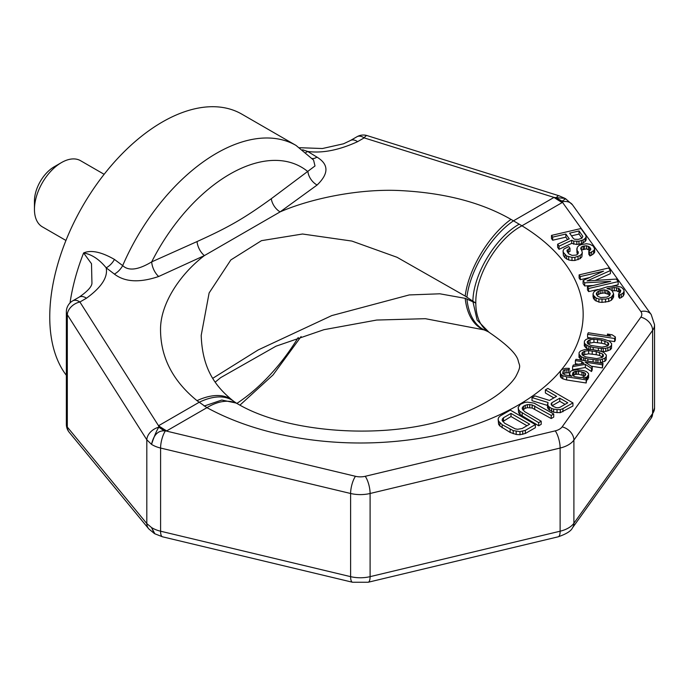 <?xml version="1.0" encoding="UTF-8"?>
<svg xmlns="http://www.w3.org/2000/svg" width="689" height="689" viewBox="0 0 689 689"><rect width="100%" height="100%" fill="white"/><g stroke="black" fill="none" stroke-linecap="round" stroke-linejoin="round"><path stroke-width="1.03" d="M79.244 297.08A12.729 7.355 60 0 1 79.269 297.071L79.269 297.071A12.729 7.355 60 0 1 86.452 298.216C101.507 287.287 108.078 277.15 106.175 267.806L114.365 274.067C124.855 282.137 139.626 282.946 158.685 276.487L204.4 255.593L280.104 211.893L317.095 185.031C328.929 173.654 328.886 164.344 316.949 157.109L307.69 151.459C322.374 153.432 339.014 150.168 357.608 141.658L364.162 137.878L554.016 197.416L564.989 198.389L559.055 195.788A12.729 3.35 107.4 0 0 556.281 197.752A127.319 79.304 59.6 0 0 562.129 201.154L565.652 198.768L564.989 198.389M271.311 198.69A12.729 7.863 55.5 0 0 280.104 211.893C310.877 198.458 359.934 188.269 401.558 190.646C445.283 193.023 481.766 202.6 510.997 219.386L521.943 225.794L562.517 202.368L562.319 201.799A12.729 9.603 144.3 0 1 572.481 204.814L651.191 314.52L654.55 324.752A25.467 14.702 180 0 1 652.612 330.384L573.903 440.09A25.467 14.702 180 0 1 560.123 448.048L370.096 493.488A25.467 14.702 180 0 1 350.615 493.488L160.589 448.048A25.467 14.702 180 0 1 151.528 444.371C153.63 435.095 157.867 430.591 164.258 430.858A127.319 67.453 60.3 0 1 158.883 427.189L158.539 425.742L79.898 301.997A12.729 7.355 60 0 0 72.715 300.852L79.269 297.071C87.546 291.283 91.775 286.676 91.947 283.248L91.499 263.715L83.61 252.958C91.689 254.336 99.207 259.288 106.175 267.806A12.729 7.088 127.4 0 0 114.452 259.426L122.685 265.601C128.585 271.208 138.248 269.967 151.692 261.88L197.037 241.572C229.084 227.051 243.94 218.473 271.311 198.69L315.002 165.971L313.564 160.055L296.046 145.439A159.15 91.887 120 0 0 122.685 265.601A12.729 7.079 127.4 0 1 114.365 274.067M70.028 302.919A159.15 91.887 120 0 1 83.61 252.958C90.965 249.728 101.249 251.881 114.452 259.426M296.046 145.439L241.865 114.159A159.15 91.887 120 0 0 119.223 156.799A159.15 91.887 120 0 0 49.754 316.957A159.15 91.887 -60 0 0 66.325 375.264M66.351 424.252A12.729 12.729 0 0 0 69.253 432.339A12.729 10.189 140.5 0 1 67.315 427.059A12.729 7.355 0 0 1 66.351 424.252L66.351 395.098A12.729 7.355 0 0 0 67.315 397.915L67.315 314.692A12.729 7.355 0 0 1 66.351 311.876L66.351 341.029A12.729 7.355 0 0 0 67.315 343.837M86.452 298.216L79.898 301.997A12.729 8.957 147.6 0 0 67.315 314.692L146.809 439.771A12.729 8.957 -32.4 0 1 158.883 427.189C156.92 429.867 154.474 435.594 151.528 444.371L146.809 439.771L146.809 523.571L151.528 527.541L154.861 533.794L162.501 536.8L352.518 582.248L368.193 582.248L558.211 536.8C566.324 534.001 571.086 531.021 572.481 527.86L651.191 418.154L654.55 407.922A25.467 14.702 0 0 1 652.612 413.546A12.729 9.603 35.7 0 1 651.191 418.154M197.02 400.662A63.328 35.225 -49.4 0 1 232.408 400.266C214.839 385.943 202.299 368.202 201.205 335.362L209.12 292.954L230.841 259.942L261.484 240.659L302.531 234.01L351.898 241.072L397.028 257.281L465.196 296.081L475.806 303.091C475.186 275.703 497.398 238.644 521.943 225.794A222.814 128.636 180 0 1 517.904 405.321A222.814 128.636 180 0 1 206.95 407.655L197.02 400.662C172.81 380.974 160.658 357.35 160.537 329.798C160.236 303.556 180.518 273.722 204.4 255.593A12.729 6.787 64.2 0 1 197.037 241.572M158.685 276.487A12.729 6.477 66.3 0 1 151.692 261.88A143.036 82.585 120 0 1 307.931 171.682A12.729 8.113 53 0 0 317.095 185.031M316.949 157.109A12.729 6.201 -58.6 0 1 312.186 158.496M562.19 202.557A127.319 73.534 60 0 1 554.008 197.416L513.469 220.824A63.431 29.282 121.8 0 0 466.909 297.269M519.239 224.158C495.443 237.464 473.222 274.429 472.895 301.265M651.191 314.52A12.729 9.603 144.3 0 0 640.848 311.549L562.517 202.368A127.319 75.824 58.4 0 1 554.189 197.442M164.258 430.858L166.712 430.883A127.319 73.508 60 0 1 158.539 425.742L199.087 402.324A63.431 34.846 -50.7 0 1 233.735 401.308L232.408 400.266M553.87 397.897L545.378 392.988L545.378 389.871L556.574 396.339L549.477 400.43L534.94 395.899L532.02 397.587L532.02 400.705L547.436 405.425M532.02 397.587L548.039 402.497L547.436 407.19L548.315 409.145L553.646 412.229L560.295 412.694L572.938 406.01L572.938 402.893L547.884 388.424L545.378 389.871M518.171 407.432L518.636 412.745L519.928 414.459L538.703 425.776L541.209 424.329L541.209 421.212L524.682 411.669L522.202 408.792L522.391 407.457L523.528 406.183L527.404 404.564L532.158 404.899L551.226 415.424L553.732 413.977L534.13 403.143L527.361 402.126L524.622 402.471L520.333 404.34L518.171 407.432L518.636 409.628L519.928 411.333L538.703 422.658L541.209 421.212M522.873 410.033L525.199 408.336L527.404 407.681L532.158 408.017L551.226 418.542L553.732 417.095L553.732 413.977M498.13 418.998L498.595 424.312L499.887 426.026L510.136 432.425L516.182 434.466L519.98 434.733L525.337 433.484L535.362 427.705L535.362 424.588L510.308 410.119L500.292 415.906L498.733 417.422L498.13 418.998L498.595 421.194L502.135 424.691L513.219 430.599L519.98 431.615L525.337 430.367L535.362 424.588M551.484 235.405L552.681 237.111L565.867 234.036L569.243 238.859L557.651 244.207L559.037 246.197L571.689 240.272L573.739 241.116L578.932 241.228L583.127 239.918L585.047 238.48L586.132 236.904L585.771 235.337L580.999 228.524L551.484 235.405L551.484 238.523L552.681 240.228L565.867 237.154L567.598 239.617M557.651 244.207L557.651 247.325L559.037 249.315L571.689 243.389L576.848 244.5L581.447 243.76L585.047 241.598L586.132 240.022L586.132 236.904M588.802 251.149L588.802 254.267L589.991 255.972L593.591 253.81L594.676 252.234L594.676 249.117L593.324 246.128L589.844 244.294L586.537 243.742L581.318 244.629L579.001 245.499L577.287 247.222L576.994 249.935L578.355 252.923L577.692 254.069L576.211 255.076L572.042 255.386L568.769 253.836L567.176 251.563L567.013 250.279L569.984 248.264L568.795 246.567L563.938 249.013L563.042 250.874L563.413 252.441L566.625 255.989L571.982 257.385L574.893 257.367L580.147 255.481L581.861 253.759L582.317 252.329L580.793 248.057L581.456 246.912L583.135 246.188L586.477 245.74L589.551 247.006L590.749 248.712L590.714 249.711L588.802 251.149L589.991 252.846L593.591 250.693L594.676 249.117M576.831 248.651L576.994 253.052L577.701 254.06M567.865 252.544L569.984 251.382L569.984 248.264M563.042 250.874L563.413 255.559L564.997 257.832L568.675 259.951L571.982 260.502L574.893 260.485L580.147 258.599L581.861 256.876L582.317 252.329M581.447 250.038L586.477 248.858L589.862 250.563M587.459 286.805L588.647 288.51L618.162 281.62L616.371 279.071L587.019 280.957L610.411 270.553L608.62 267.995L579.113 274.877L580.302 276.582L603.538 271.165L583.083 280.561L584.677 282.826L610.687 281.388L587.459 286.805L587.459 289.923L588.647 291.628L598 289.449M612.564 286.047L618.162 284.746L618.162 281.62M595.21 280.432L610.411 273.671L610.411 270.553M579.113 274.877L579.113 277.994L580.302 279.7L589.741 277.495M583.083 280.561L583.083 283.679L584.677 285.944L593.143 285.479M593.057 293.755L593.057 296.873L594.409 299.861L598.913 302.118L602.022 302.385L608.697 301.489L611.436 300.189L613.615 297.037L613.615 293.919L612.254 290.93L610.635 289.656L606.931 288.536L614.235 287.494L618.369 288.183L620.789 290.594L620.091 292.739L618.61 293.747L619.6 295.159L623.201 292.997L624.096 291.146L623.726 289.578L621.306 287.167L615.329 285.918L607.19 286.822L595.856 290.457L593.944 291.895L593.057 293.755L593.418 295.323L596.037 298.018L598.913 299L605.553 299.104L608.697 298.363L611.436 297.071L613.615 293.919M612.065 290.784L616.517 290.741L620.1 292.73M618.61 293.747L618.61 296.864L619.6 298.285L621.289 297.562L623.201 296.124L624.096 294.263L624.096 291.146M587.579 334.32L614.631 338.506L615.363 336.947L612.056 334.759L607.448 334.053L610.755 336.232L588.303 332.761L587.579 334.32L587.579 337.446L591.205 338.006M608.309 340.65L614.631 341.632L615.363 340.065L615.363 336.947M584.289 342.743L585.409 344.311L588.837 346.24L593.203 347.471L601.376 348.453L605.769 348.298L610.196 346.748L611.496 345.275L611.643 343.63L609.154 341.012L602.729 338.902L594.555 337.911L588.07 338.583L585.736 339.617L584.436 341.089L584.289 345.861L586.778 348.479L588.871 349.366M601.747 351.579L605.769 351.416L610.196 349.866L611.496 348.393L611.643 343.63M578.975 354.198L581.456 356.816L583.523 357.694L587.881 358.926L596.063 359.916L600.455 359.753L604.873 358.202L606.174 356.73L606.329 355.085L603.84 352.467L600.171 351.063L592.23 349.556L584.84 349.53L580.422 351.071L579.122 352.544L578.975 357.315L582.308 360.295M599.413 362.939L604.873 361.329L606.174 359.856L606.329 355.085M572.593 366.608L572.593 369.726L585.349 367.513L591.498 371.535L592.23 369.967L592.23 366.849L585.159 362.13L602.436 364.8L603.039 363.499L575.978 359.313L575.375 360.614L581.705 361.596L583.979 363.344L573.326 365.041L572.593 366.608L585.349 364.395L591.498 368.417L592.23 366.849M591.24 366.186L602.436 367.926L603.039 363.499M575.375 360.614L575.375 363.74L578.493 364.223M560.243 371.948L560.553 377.072L562.827 378.821L566.616 379.958L586.184 382.989L586.787 378.571L583.333 378.037L586.821 377.176L588.604 374.661L588.509 373.533L586.356 371.526L583.144 370.467L576.116 369.666L571.241 370.863L570.182 371.81L569.545 374.506L571.818 376.254L565.032 374.919L562.637 373.438L563.275 370.742L564.911 369.881L568.726 369.631L569.329 368.331L565.635 368.322L562.026 369.433L560.967 370.389L560.243 371.948L560.553 373.955L562.827 375.694L566.616 376.84L586.184 379.872L586.787 378.571M586.787 380.311L588.604 377.779L588.604 374.661M563.249 373.903L564.911 372.999L568.726 372.749L569.329 368.331M552.165 405.692L559.769 401.299L565.066 404.357M502.832 421.599L511.005 416.535L526.956 425.742M571.508 235.836L579.053 234.079L581.947 238.205L578.372 239.376L574.635 239.255L573.412 238.549L569.631 233.158L579.053 230.953L582.825 236.353L581.938 238.213M597.053 292.162L597.053 295.28L600.222 293.548L604.193 292.954L608.921 294.496L609.619 295.503L607.078 297.097L600.825 297.562L597.751 296.296L596.364 294.306L597.053 292.162L600.222 290.431L604.193 289.836L607.698 290.672L610.308 293.368L609.619 295.512M601.549 343.234L604.882 344.026L607.862 345.611L607.853 342.485L608.645 343.441L608.62 344.836L607.44 346.042L601.988 347.153L591.05 345.465L588.079 343.889L588.492 343.441L593.944 342.33L601.549 343.234L601.549 340.116L607.853 342.485M596.235 354.689L599.568 355.481L602.548 357.066L602.539 353.939L603.331 354.895L603.297 356.291L602.117 357.496L596.665 358.607L585.728 356.919L582.756 355.343L583.178 354.895L588.63 353.793L596.235 354.689L596.235 351.571L602.539 353.939M573.041 375.694L575.393 374.342L578.51 374.265L584.78 375.97M204.194 406.045L221.789 400.042L236.301 403.074L237.636 403.849A63.655 35.785 -61 0 1 237.636 403.849A63.655 35.785 -61 0 1 237.826 403.952M212.755 378.313L258.211 349.926L331.762 315.588L409.232 294.935L439.866 293.798L465.196 298.346L475.806 303.091A63.655 37.697 -59 0 0 488.914 332.193C506.915 344.491 516.681 354 518.214 360.726C519.411 366.221 521.616 365.179 515.906 376.34C513.538 380.423 509.033 385.297 502.41 390.973C492.626 399.241 478.881 406.889 461.165 413.925C396.692 440.917 290.06 434.974 237.602 403.832A63.655 35.785 -61 0 0 206.958 407.655L166.712 430.883M489.173 332.348A63.655 37.697 -59 0 1 488.957 332.219L477.141 320.092L472.895 301.472M67.315 397.915L67.315 427.059L146.809 523.571A12.729 10.189 140.5 0 0 148.746 528.851L154.276 533.458L151.528 527.541A25.467 14.702 0 0 0 160.589 531.21L160.589 448.048A12.729 3.979 -76.6 0 1 165.386 430.961A127.319 69.227 61.4 0 1 158.694 426.388M640.848 311.549A12.729 7.355 180 0 1 640.848 317.173L562.138 426.879A12.729 7.355 180 0 1 555.248 430.858L365.23 476.297A12.729 7.355 180 0 1 355.481 476.297L166.376 431.073A127.319 71.053 61.6 0 1 158.573 425.845M487.812 331.564L485.556 330.496A63.422 37.697 -69.7 0 1 466.909 298.905M356.98 136.732A12.729 7.355 60 0 1 364.162 137.878A12.729 3.35 107.4 0 1 367.151 135.612A12.729 12.729 0 0 0 356.98 136.732L350.425 140.513A12.729 7.355 60 0 1 357.608 141.658M555.024 197.562A127.319 77.676 58.5 0 0 562.319 201.799L562.129 201.154M305.916 152.415A12.729 6.192 -58.6 0 0 307.69 151.459L302.609 149.771M562.913 411.789L562.913 408.672L572.938 402.893M560.295 412.694L560.295 409.576L562.913 408.672M557.031 412.728L557.031 409.611L560.295 409.576M553.646 412.229L553.646 409.102L557.031 409.611M551.622 411.54L551.622 408.422L553.646 409.102M549.495 410.308L549.495 407.19L551.622 408.422M548.315 409.145L548.315 406.028L549.495 407.19M547.436 404.073L548.315 406.028M551.837 402.764L559.769 398.182L567.77 402.798L559.83 407.38L558.047 407.793L556.144 407.655L552.535 406.054L551.346 404.891L551.122 403.788L551.837 402.764L551.837 405.373M529.66 424.183L522.141 428.524L517.62 429.29L515.183 428.842L504.641 423.244L502.16 420.368L502.35 419.024L503.487 417.749L511.005 413.417L529.66 424.183M588.079 343.889L587.286 342.933L587.312 341.537L590.008 339.72L593.944 339.212L601.549 340.116M582.756 355.343L581.972 354.387L581.998 352.992L584.694 351.175L588.63 350.667L596.235 351.571M580.457 377.589L574.704 376.702L573.214 375.91L572.43 374.954L572.817 372.775L575.393 371.225L578.51 371.147L585.056 372.999L585.719 374.222L584.995 375.781L582.429 377.331L580.457 377.589M559.769 401.299L559.769 398.182M522.176 416.234L522.176 413.116M538.703 425.776L538.703 422.658M519.928 414.459L519.928 411.333M518.636 412.745L518.636 409.628M551.226 418.542L551.226 415.424M534.707 409.008L534.707 405.881M532.158 408.017L532.158 404.899M529.72 407.569L529.72 404.452M527.404 407.681L527.404 404.564M525.199 408.336L525.199 405.218M523.528 409.3L523.528 406.183M522.391 409.137L522.391 407.457M525.337 433.484L525.337 430.367M522.718 434.389L522.718 431.271M519.98 434.733L519.98 431.615M516.182 434.466L516.182 431.348M513.219 433.717L513.219 430.599M510.136 432.425L510.136 429.299M502.135 427.809L502.135 424.691M499.887 426.026L499.887 422.908M498.595 424.312L498.595 421.194M511.005 416.535L511.005 413.417M503.487 420.876L503.487 417.749M502.35 420.703L502.35 419.024M565.867 237.154L565.867 234.036M552.681 240.228L552.681 237.111M585.047 241.598L585.047 238.48M583.127 243.036L583.127 239.918M581.447 243.76L581.447 240.642M578.932 244.345L578.932 241.228M576.848 244.5L576.848 241.383M573.739 244.233L573.739 241.116M571.689 243.389L571.689 240.272M559.037 249.315L559.037 246.197M579.053 234.079L579.053 230.953M589.991 255.972L589.991 252.846M589.551 250.124L589.551 247.006M588.328 249.418L588.328 246.3M586.477 248.858L586.477 245.74M584.393 249.013L584.393 245.895M583.135 249.306L583.135 246.188M581.456 250.029L581.456 246.912M580.793 249.099L580.793 248.057M581.861 256.876L581.861 253.759M580.147 258.599L580.147 255.481M578.028 259.753L578.028 256.635M574.893 260.485L574.893 257.367M571.982 260.502L571.982 257.385M568.675 259.951L568.675 256.833M566.625 259.107L566.625 255.989M564.997 257.832L564.997 254.715M563.413 255.559L563.413 252.441M568.296 252.105L568.296 248.987M578.183 253.207L578.183 251.64M576.994 253.052L576.994 249.935M593.591 253.81L593.591 250.693M591.679 255.249L591.679 252.122M584.677 285.944L584.677 282.826M580.302 279.7L580.302 276.582M588.647 291.628L588.647 288.51M611.436 300.189L611.436 297.071M612.728 298.897L612.728 295.779M608.697 301.489L608.697 298.363M605.553 302.221L605.553 299.104M602.022 302.385L602.022 299.267M598.913 302.118L598.913 299M596.037 301.136L596.037 298.018M594.409 299.861L594.409 296.744M593.418 298.44L593.418 295.323M623.201 296.124L623.201 292.997M621.289 297.562L621.289 294.436M619.6 298.285L619.6 295.159M619.592 292.007L619.592 288.889M618.369 291.301L618.369 288.183M616.517 290.741L616.517 287.623M614.235 290.612L614.235 287.494M612.151 290.767L612.151 287.649M608.189 288.915L608.189 288.243M608.921 294.496L608.921 291.378M607.698 293.79L607.698 290.672M605.846 293.23L605.846 290.112M604.193 292.954L604.193 289.836M602.108 293.109L602.108 289.991M600.222 293.548L600.222 290.431M598.534 294.272L598.534 291.154M596.39 294.349L596.39 293.307M614.631 341.632L614.631 338.506M607.448 335.724L607.448 334.053M611.496 348.393L611.496 345.275M610.196 349.866L610.196 346.748M607.862 350.908L607.862 347.781M605.769 351.416L605.769 348.298M603.228 351.579L603.228 348.462M601.376 351.459L601.376 348.453M598.379 350.606L598.379 348.272M593.203 349.702L593.203 347.471M590.447 349.444L590.447 346.765M588.837 349.357L588.837 346.24M586.778 348.479L586.778 345.361M585.409 347.428L585.409 344.311M604.882 344.026L604.882 340.909M597.518 342.605L597.518 339.488M593.944 342.33L593.944 339.212M590.008 342.838L590.008 339.72M588.492 343.441L588.492 340.323M587.312 342.967L587.312 341.537M606.174 359.856L606.174 356.73M604.873 361.329L604.873 358.202M602.548 362.362L602.548 359.245M600.455 362.87L600.455 359.753M597.914 362.707L597.914 359.916M596.063 362.423L596.063 359.916M593.065 361.958L593.065 359.727M587.881 361.157L587.881 358.926M585.125 360.735L585.125 358.22M583.523 360.485L583.523 357.694M581.456 359.934L581.456 356.816M580.095 358.883L580.095 355.765M599.568 355.481L599.568 352.363M592.204 354.06L592.204 350.942M588.63 353.793L588.63 350.667M584.694 354.292L584.694 351.175M583.178 354.895L583.178 351.778M581.998 354.422L581.998 352.992M585.349 367.513L585.349 364.395M591.498 371.535L591.498 368.417M581.705 363.706L581.705 361.596M602.436 367.926L602.436 364.8M568.726 372.749L568.726 369.631M566.875 372.749L566.875 369.631M564.911 372.999L564.911 369.881M563.275 373.86L563.275 370.742M569.881 375.953L569.881 375.117M569.545 375.901L569.545 374.506M569.458 375.884L569.458 373.378M587.872 379.346L587.872 376.228M586.821 380.294L586.821 377.176M586.003 378.442L586.003 377.606M586.184 382.989L586.184 379.872M566.616 379.958L566.616 376.84M562.827 378.821L562.827 375.694M561.337 378.028L561.337 374.911M560.553 377.072L560.553 373.955M560.338 376.203L560.338 373.085M585.056 375.66L585.056 372.999M583.566 375.333L583.566 372.206M581.964 374.799L581.964 371.681M578.51 374.265L578.51 371.147M576.659 374.256L576.659 371.138M575.393 374.342L575.393 371.225M573.877 374.945L573.877 371.827M572.817 375.427L572.817 372.775M65.946 240.461L42.365 226.853A38.196 22.057 120 0 1 34.45 209.361L34.45 201.05A28.008 16.174 -60 0 1 54.259 166.738L61.459 162.587A38.196 22.057 -60 0 1 80.553 160.692L104.142 174.308M34.45 209.361A38.196 22.057 -60 0 1 61.459 162.587M510.997 219.386A63.328 28.206 121.1 0 0 465.196 296.081M640.848 317.173A12.729 9.603 -144.3 0 1 652.612 330.384L652.612 413.546L573.903 523.252A12.729 9.603 35.7 0 1 572.481 527.86M555.248 430.858A12.729 3.979 -103.4 0 1 560.123 448.048L560.123 531.21A25.467 14.702 0 0 0 573.903 523.252L573.903 440.09A12.729 9.603 -144.3 0 0 562.138 426.879M365.23 476.297A12.729 3.979 -103.4 0 1 370.096 493.488L370.096 576.65L560.123 531.21A12.729 3.979 76.6 0 1 558.211 536.8M355.481 476.297A12.729 3.979 -76.6 0 0 350.615 493.488L350.615 576.65A25.467 14.702 0 0 0 370.096 576.65A12.729 3.979 76.6 0 1 368.193 582.248M162.501 536.8A12.729 3.979 103.4 0 1 160.589 531.21L350.615 576.65A12.729 3.979 103.4 0 0 352.518 582.248M148.746 528.851L69.253 432.339M485.556 330.496L483.971 329.867A63.319 37.017 -70.9 0 1 465.196 298.346M298.191 337.558A143.036 82.585 -60 0 1 236.861 403.409M66.351 395.098L66.351 341.029M72.715 300.852A12.729 12.729 0 0 0 66.351 311.876M654.55 324.752L654.55 407.922M483.936 329.859L425.371 318.688L376.694 320.049L323.925 329.695L275.962 346.205L220.73 377.589L215.226 382.111M239.97 405.106L273.042 374.945L301.102 336.551M367.151 135.612L559.055 195.788M572.481 204.814L565.652 198.768M350.425 140.513L343.553 143.786L322.409 148.523L299.689 147.704M154.276 533.458L154.861 533.794M236.301 403.074L233.735 401.308"/></g></svg>
